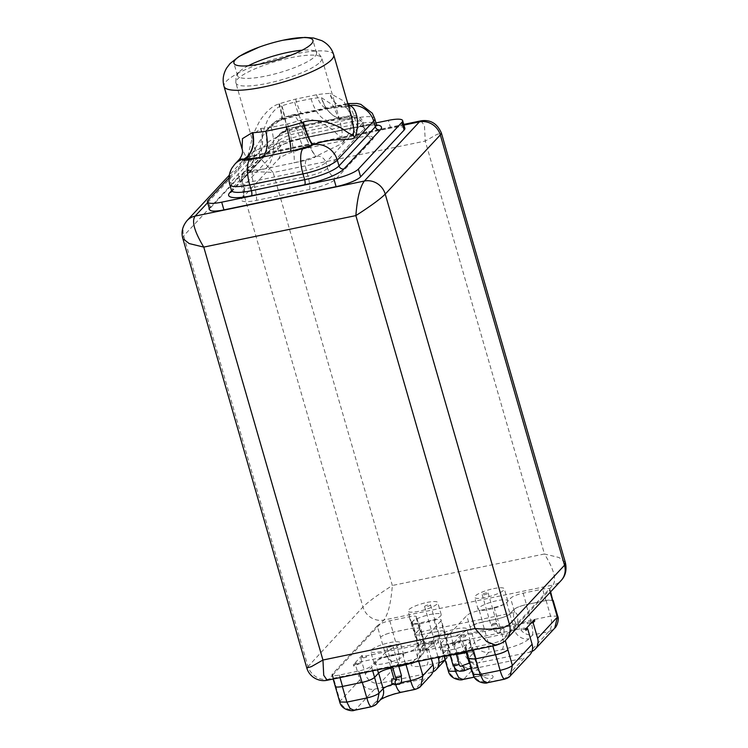 <?xml version="1.0" encoding="UTF-8"?>
<svg xmlns="http://www.w3.org/2000/svg" width="748" height="748" viewBox="0 0 748 748"><rect width="100%" height="100%" fill="white"/><g stroke="black" fill="none" stroke-linecap="round" stroke-linejoin="round"><path stroke-width="0.56" stroke-dasharray="3.74 2.81" d="M421.04 120.821L424.481 125.823L425.257 141.054L273.16 172.554L261.566 159.558L252.235 155.79L250.187 156.93A17.475 16.073 -137.1 0 0 242.146 161.409A17.475 16.073 -137.1 0 0 242.128 161.428A17.475 16.073 -137.1 0 0 238.762 176.678C243.605 172.395 255.068 171.021 273.16 172.554L392.345 585.488C377.459 595.053 367.67 602.224 362.967 606.993L306.783 667.936M565.329 562.44L559.008 557.512L544.441 553.978C553.744 569.069 556.624 579.401 553.081 584.992A17.475 16.073 -137.1 0 0 561.15 580.495M182.877 238.649L183.69 235.844L238.762 176.678L362.967 606.993A17.475 16.073 -137.1 0 0 383.864 620.045C388.156 614.304 390.989 602.785 392.345 585.488L544.441 553.978L425.257 141.054L436.888 134.425L441.423 133.144M462.778 679.53L464.05 678.932C455.738 679.408 450.642 676.538 448.753 670.311L440.993 643.261A10.528 2.263 -16.1 0 0 440.609 644.159A10.528 2.263 -16.1 0 0 447.902 644.271L462.722 641.195A10.528 2.263 163.9 0 1 470.015 641.307A10.528 2.263 163.9 0 1 469.641 642.214L468.566 643.364A15.428 3.31 163.9 0 1 451.353 649.76A15.428 3.31 163.9 0 1 440.666 649.601A15.428 3.31 163.9 0 1 448.809 644.084A15.428 3.31 163.9 0 1 459.618 640.886A15.428 3.31 163.9 0 1 470.305 641.045A15.428 3.31 163.9 0 1 468.566 643.364L465.714 646.431A10.528 2.263 -16.1 0 0 465.331 647.329A10.528 2.263 -16.1 0 0 472.624 647.441L492.09 643.411A10.528 2.263 -16.1 0 0 501.59 640.316A10.528 2.263 -16.1 0 0 504.638 638.362L505.255 640.494M445.116 659.895L446.089 658.96L448.716 647.918L440.881 620.943A10.528 2.263 -16.1 0 0 441.264 620.036A10.528 2.263 -16.1 0 0 433.971 619.933L419.151 623A10.528 2.263 163.9 0 1 411.858 622.888A10.528 2.263 163.9 0 1 412.242 621.99L413.317 620.831A15.428 3.31 163.9 0 1 430.521 614.435A15.428 3.31 163.9 0 1 441.208 614.604A15.428 3.31 163.9 0 1 433.064 620.12A15.428 3.31 163.9 0 1 422.255 623.318A15.428 3.31 163.9 0 1 411.568 623.149A15.428 3.31 163.9 0 1 413.317 620.831L416.159 617.773A10.528 2.263 -16.1 0 0 416.543 616.866A10.528 2.263 -16.1 0 0 409.25 616.763L389.783 620.793A10.528 2.263 -16.1 0 0 380.283 623.888L332.364 675.369A10.528 2.263 -16.1 0 0 339.265 675.07L358.731 671.031A10.528 2.263 -16.1 0 0 371.279 665.991L372.682 670.834M440.881 620.943L415.131 648.619A10.528 2.263 -16.1 0 1 402.574 653.659L401.667 653.846A15.428 3.31 163.9 0 1 403.761 654.837A15.428 3.31 163.9 0 1 384.809 663.551A15.428 3.31 163.9 0 1 374.122 663.383A15.428 3.31 163.9 0 1 374.131 662.924L371.279 665.991M504.638 638.362L549.518 590.144A10.528 2.263 -16.1 0 0 549.902 589.246A10.528 2.263 -16.1 0 0 549.509 588.835A10.528 2.263 -16.1 0 0 542.609 589.134L523.142 593.164A10.528 2.263 -16.1 0 0 510.594 598.213L513.885 609.592L509.117 614.519C506.452 616.287 502.6 617.736 497.542 618.867L500.702 629.807C499.589 631.293 499.935 632.481 501.73 633.378L498.065 632.93A2.571 2.272 98.3 0 0 498.813 627.843A2.571 2.272 98.3 0 0 498.065 632.93L494.737 630.985C494.895 631.882 491.099 625.422 491.436 624.889A2.571 0.552 -16.1 0 0 495.092 624.346A2.571 0.552 -16.1 0 0 496.373 623.458A2.571 0.552 -16.1 0 0 492.708 624A2.571 0.552 -16.1 0 0 491.436 624.889M440.993 643.261L466.752 615.585A10.528 2.263 -16.1 0 1 479.3 610.536L480.207 610.349A15.428 3.31 163.9 0 1 478.122 609.368A15.428 3.31 163.9 0 1 497.065 600.653A15.428 3.31 163.9 0 1 507.752 600.812A15.428 3.31 163.9 0 1 507.742 601.27L510.594 598.213M474.728 659.053L497.009 654.425M525.592 629.096A6.171 1.328 -16.1 0 0 525.816 628.563A6.171 1.328 -16.1 0 0 521.543 628.498L459.74 641.298A6.171 1.328 -16.1 0 0 452.381 644.262L461.189 634.79A6.171 1.328 -16.1 0 0 460.974 635.323A6.171 1.328 -16.1 0 0 465.247 635.389L527.05 622.579A6.171 1.328 -16.1 0 0 534.399 619.625M526.059 630.274C526.508 629.349 525.124 629.18 521.908 629.779L525.928 628.946M529.734 655.005A12.342 11.342 42.9 0 1 524.049 658.175L504.451 679.203M487.425 682.737L492.221 678.352A22.618 4.862 -16.1 0 0 477.364 676.173L464.05 678.932L473.662 668.609L524.049 658.175M473.662 668.609A12.342 11.342 42.9 0 1 458.907 659.399L454.401 643.766L460.104 642.579A6.171 1.328 -16.1 0 0 452.755 645.543M452.381 644.262L452.746 645.543L454.401 643.766M459.908 637.848L461.563 636.071A6.171 1.328 -16.1 0 0 461.338 636.604A6.171 1.328 -16.1 0 0 465.611 636.67L459.908 637.848L464.424 653.481A12.342 11.342 -137.1 0 0 479.169 662.691L488.781 652.368C489.276 648.815 488.631 643.906 486.836 637.633L502.048 634.482A10.285 2.207 -16.1 0 0 514.315 629.554L518.383 625.178C521.01 632.069 525.75 635.342 532.585 634.987C533.09 631.434 532.436 626.515 530.65 620.251L526.143 604.627L525.199 604.833C519.645 606.217 515.868 607.787 513.876 609.545L509.117 614.519C506.349 616.296 502.45 617.745 497.411 618.867L476.897 623.495L470.034 626.974L466.752 615.585M517.616 622.504L517.915 616.184C516.915 613.781 515.84 612.528 514.699 612.416A5.657 1.861 78.3 0 0 514.54 612.425A5.657 1.861 78.3 0 0 514.175 619.587A5.657 1.861 78.3 0 0 516.84 623.495A5.657 1.861 78.3 0 0 517.616 622.504L518.383 625.178C520.617 623.252 524.703 621.616 530.65 620.251L550.612 616.118C552.342 623.327 551.715 628.507 548.742 631.639L529.556 652.256L479.169 662.691M529.556 652.256A12.342 11.342 -137.1 0 0 531.903 651.489M531.183 623.084L527.415 623.86L531.594 622.645M464.424 653.481L474.578 642.56C477.205 649.46 481.936 652.724 488.781 652.368L502.086 649.61A22.618 4.862 -16.1 0 0 529.06 638.773L532.585 634.987L548.742 631.639L554.736 628.142M553.127 600.401L547.452 600.233L526.143 604.627M513.885 609.592C515.849 607.844 519.626 606.254 525.199 604.833L547.452 600.233C551.902 599.587 553.744 599.952 552.968 601.336M506.059 639.68A17.475 16.073 42.9 0 1 498.009 644.159L553.081 584.992L383.864 620.045L380.283 623.888A10.528 2.263 -16.1 0 0 377.235 625.833L385.098 652.789C387.726 659.68 392.457 662.952 399.301 662.597C399.797 659.035 399.151 654.126 397.356 647.861L392.85 632.238L391.447 632.556C386.342 633.883 382.77 635.37 380.723 637.015L380.582 637.156M327.194 680.259L328.793 679.212L498.009 644.159L495.971 645.29M404.864 128.291A20.561 4.413 -16.1 0 0 390.615 128.076L278.434 151.32A20.561 4.413 -16.1 0 0 253.918 161.175L210.412 207.916A20.561 4.413 -16.1 0 0 209.664 209.683M375.964 122.934L276.208 143.597A20.561 4.413 -16.1 0 0 251.693 153.452L229 177.828M348.035 104.458A8.228 1.767 -16.1 0 0 343.678 104.916L290.439 115.949A20.561 6.769 -101.7 0 1 291.842 115.108A20.561 6.769 -101.7 0 1 301.519 129.329A28.789 6.18 -16.1 0 0 267.186 143.12L230.842 182.175A28.789 6.18 -16.1 0 0 229.804 184.644M348.465 105.936A20.561 14.969 -92.6 0 1 344.548 106.852L344.548 106.852A20.561 14.969 -92.6 0 1 329.7 93.388A57.063 12.258 -16.1 0 0 316.563 94.762L295.628 99.101A57.063 12.258 -16.1 0 0 279.397 103.804L278.854 103.991C272.543 105.739 266.204 111.34 259.846 120.783C254.984 129.825 252.207 136.557 251.496 140.979L247.738 156.463L245.251 155.36L242.081 148.899M348.493 106.048A20.561 15.035 -91.2 0 1 344.576 106.842A20.561 15.035 -91.2 0 1 344.566 106.842A20.561 15.035 -91.2 0 1 330.102 93.369L329.7 93.388M344.566 106.842L345.987 107.469C345.866 107.6 348.465 107.955 351.728 117.249L343.687 100.989L330.102 93.369M290.439 115.949A8.228 1.767 -16.1 0 0 280.743 119.773L266.335 130.348L248.373 159.558L244.138 160.857L239.622 159.053M248.373 159.558A20.561 18.906 -137.1 0 0 247.738 156.463M343.678 104.916A20.561 6.769 -101.7 0 1 345.08 104.075L291.842 115.108L284.016 117.324C279.63 118.595 275.339 121.213 271.15 125.178A20.561 18.906 -137.1 0 1 280.322 119.961A20.561 3.198 -108.9 0 0 281.108 120.176C275.816 122.055 270.898 125.449 266.335 130.348L271.15 125.178A20.561 18.906 -137.1 0 0 267.186 143.12L268.859 148.908L232.516 187.963A28.789 6.18 -16.1 0 0 231.469 190.431M348.381 105.636A77.633 16.671 -16.1 0 0 331.299 107.478A20.561 10.388 -98.7 0 1 328.839 108.516L302.342 114.014A20.561 2.889 -104.3 0 0 302.828 113.378A77.633 16.671 -16.1 0 0 280.743 119.773A20.561 3.067 -108 0 0 281.529 120.035L281.108 120.176A20.561 3.198 -108.9 0 0 278.854 103.991M295.628 99.101A20.561 2.889 -104.3 0 0 302.342 114.014L281.529 120.035A20.561 3.067 -108 0 0 279.397 103.804M248.299 65.759A41.131 8.836 -16.1 0 0 238.995 72.07A41.131 8.836 -16.1 0 0 238.836 72.247A41.131 8.836 -16.1 0 0 237.509 75.595A41.131 8.836 -16.1 0 0 272.674 74.501A41.131 8.836 -16.1 0 0 315.048 56.315A41.131 8.836 -16.1 0 0 316.535 52.79A41.131 8.836 -16.1 0 0 313.627 50.658A41.131 8.836 -16.1 0 0 302.155 50.21M260.566 128.441L260.874 128.422A44.73 9.602 -16.1 0 0 271.169 127.338L287.578 123.944A44.73 9.602 -16.1 0 0 300.303 120.26L300.724 120.119C305.081 118.436 311.215 119.007 319.116 121.821C327.044 125.748 332.065 128.908 334.188 131.302C338.61 135.65 341.163 137.538 341.855 136.968L342.154 132.087L339.873 120.671L332.654 104.935L321.36 97.633A44.73 9.602 -16.1 0 0 311.056 98.717L294.656 102.111A44.73 9.602 -16.1 0 0 281.931 105.795L281.51 105.945C276.975 107.02 272.356 111.695 267.644 119.942C263.614 129.507 261.501 136.407 261.295 140.671L259.145 154.107L256.975 152.517L253.927 145.486L253.432 134.481L260.566 128.441A32.903 24.263 86.5 0 1 247.504 170.544L247.532 170.619A32.903 23.945 87.4 0 0 260.874 128.422M271.169 127.338A32.903 16.615 81.3 0 1 265.409 168.739A77.633 16.671 -16.1 0 1 247.532 170.619A8.228 1.767 -16.1 0 0 253.03 171.311L306.269 160.278A8.228 1.767 -16.1 0 0 315.965 156.444A32.903 4.899 72 0 1 300.303 120.26M287.578 123.944A32.903 4.619 75.7 0 1 293.889 162.84A77.633 16.671 -16.1 0 0 315.965 156.444L316.208 156.313A32.903 5.32 72.7 0 1 300.724 120.119M343.641 141.755C346.605 137.118 351.42 131.209 352.551 117.258L352.523 117.184A8.228 1.767 -16.1 0 0 347.025 116.492L293.786 127.525A8.228 1.767 -16.1 0 0 284.081 131.358L275.367 138.754L260.164 159.053L248.654 167.459L247.504 170.544A8.228 7.564 -137.1 0 0 243.839 172.629A8.228 7.564 -137.1 0 0 242.249 179.81A16.447 3.534 -16.1 0 0 241.66 181.222A16.447 3.534 -16.1 0 0 253.058 181.39L306.297 170.366A16.447 3.534 -16.1 0 0 325.913 162.475A8.228 7.564 42.9 0 0 316.208 156.313C336.366 145.851 341.705 144.383 343.641 141.755A32.903 30.257 43 0 1 341.855 136.968M304.716 148.637A22.019 4.731 -16.1 0 0 278.462 159.193L242.109 198.239A22.019 4.731 -16.1 0 0 241.66 198.809A22.019 4.731 -16.1 0 0 256.573 200.361L309.812 189.328A22.019 4.731 -16.1 0 0 336.076 178.781L372.42 139.726A22.019 4.731 -16.1 0 0 372.224 136.903A22.019 4.731 -16.1 0 0 357.955 137.613L304.716 148.637A16.447 5.414 -101.7 0 1 299.883 138.661A16.447 3.534 -16.1 0 0 280.266 146.552L243.923 185.597L242.249 179.81L278.602 140.764A8.228 7.564 -137.1 0 1 280.182 133.583A8.228 7.564 -137.1 0 1 283.847 131.489A32.903 5.124 -108.9 0 0 285.119 131.844L285.119 131.844A32.903 5.124 -108.9 0 0 281.51 105.945M260.164 159.053A32.903 30.257 -137.1 0 0 259.145 154.107M242.109 198.239A16.447 15.128 -137.1 0 0 243.923 185.597A16.447 3.534 -16.1 0 0 243.324 187.009A16.447 3.534 -16.1 0 0 254.722 187.178L307.961 176.154A16.447 3.534 -16.1 0 0 327.577 168.272L363.93 129.217L362.256 123.429A8.228 7.564 42.9 0 0 352.551 117.258A32.903 24.058 -91.2 0 1 344.828 119.184A32.903 24.058 -91.2 0 1 344.819 119.184A32.903 24.058 -91.2 0 1 321.668 97.623M293.786 127.525A8.228 2.712 -101.7 0 1 294.347 127.188C291.449 127.852 284.913 129.208 280.182 133.583L275.367 138.754C278.901 135.108 282.146 132.807 285.119 131.844L305.39 125.963A32.903 4.619 -104.3 0 0 306.166 124.963A77.633 16.671 -16.1 0 0 284.081 131.358A32.903 4.899 -108 0 0 285.343 131.77A32.903 4.899 -108 0 0 281.931 105.795M311.056 98.717A32.903 16.615 -98.7 0 0 330.709 120.709A32.903 16.615 -98.7 0 0 334.637 119.063A77.633 16.671 -16.1 0 1 352.523 117.184A32.903 23.945 -92.6 0 1 345.109 119.175L345.109 119.175A32.903 23.945 -92.6 0 1 321.36 97.633M377.235 625.833L332.355 674.051A10.528 2.263 -16.1 0 0 331.972 674.958A10.528 2.263 -16.1 0 0 332.364 675.369L328.793 679.212A17.475 16.073 42.9 0 1 307.896 666.159L183.69 235.844A17.475 16.073 42.9 0 1 187.037 220.613M332.355 674.051L335.637 685.439L335.263 686.337M362.116 655.313L353.308 664.785A6.171 1.328 -16.1 0 1 360.667 661.821L422.461 649.021A6.171 1.328 -16.1 0 1 426.743 649.086A6.171 1.328 -16.1 0 1 426.519 649.619L435.327 640.148A6.171 1.328 -16.1 0 1 427.968 643.102L366.174 655.912A6.171 1.328 -16.1 0 1 361.892 655.846L362.266 657.127L362.49 656.604L362.116 655.313A6.171 1.328 -16.1 0 0 361.892 655.846M353.308 664.785L353.682 666.075L355.337 664.289L359.844 679.913A12.342 11.342 42.9 0 0 374.598 689.132L424.986 678.688L414.972 689.432M360.845 658.371L362.397 656.707C361.939 657.623 363.322 657.782 366.539 657.193L360.845 658.371L365.351 674.004A12.342 11.342 -137.1 0 0 380.106 683.214L399.301 662.597L415.458 659.25L421.451 655.753L424.079 644.711L420.002 649.096A10.285 2.207 -16.1 0 0 419.628 649.975A10.285 2.207 -16.1 0 0 426.753 650.077L441.965 646.927C443.695 654.145 443.078 659.315 440.105 662.457L430.493 672.779L380.106 683.214M430.493 672.779A12.342 11.342 -137.1 0 0 432.84 672.013M434.046 643.205L428.342 644.383A6.171 1.328 -16.1 0 0 435.701 641.429L434.046 643.205L438.113 657.277M428.539 649.124L426.884 650.9A6.171 1.328 -16.1 0 0 427.108 650.367A6.171 1.328 -16.1 0 0 422.835 650.302L428.539 649.124L431.306 658.689M430.68 675.519A12.342 11.342 42.9 0 1 424.986 678.688M355.337 664.289L361.032 663.102L353.785 665.954M354.141 710.348L355.412 709.749C347.091 710.226 341.995 707.346 340.106 701.128L359.844 679.913M335.478 685.635L335.207 686.168M341.004 686.748L362.312 682.363M387.754 656.725A10.528 2.263 163.9 0 0 375.206 661.774L374.131 662.924A15.428 3.31 163.9 0 1 393.074 654.668A15.428 3.31 163.9 0 1 401.667 653.846L387.754 656.725L390.746 667.094M389.605 642.654A15.428 3.31 163.9 0 1 400.292 642.812A15.428 3.31 163.9 0 1 381.34 651.527A15.428 3.31 163.9 0 1 370.653 651.368A15.428 3.31 163.9 0 1 389.605 642.654M391.849 646.272A3.086 0.664 163.9 0 1 388.717 647.272A3.086 0.664 163.9 0 1 386.838 647.188A3.086 0.664 163.9 0 1 387.735 646.403A3.086 0.664 163.9 0 1 390.877 645.402A3.086 0.664 163.9 0 1 392.756 645.487A3.086 0.664 163.9 0 1 391.849 646.272M395.589 677.548A3.086 0.664 163.9 0 1 396.496 676.753A3.086 0.664 163.9 0 1 399.638 675.753A3.086 0.664 163.9 0 1 401.517 675.837M399.75 676.865A2.571 0.552 -16.1 0 0 401.031 675.977A2.571 0.552 -16.1 0 0 397.366 676.51A2.571 0.552 -16.1 0 0 396.085 677.398A2.571 0.552 -16.1 0 0 399.75 676.865M393.261 678.857L394.065 679.062C395.86 679.96 396.206 681.148 395.103 682.634L391.812 683.84M406.127 665L390.924 668.151M406.127 664.972L411.55 663.485M398.834 666.515L392.775 667.768M379.339 672.461C381.994 670.704 385.856 669.264 390.914 668.123M376.945 703.569L371.167 706.813M420.769 686.168L415.374 689.02L402.069 691.778A22.618 4.862 -16.1 0 0 375.094 702.615A12.342 11.342 -137.1 0 0 380.779 699.445L380.554 699.689M415.234 662.017L418.413 659.998L415.131 648.619M415.196 662.027L418.375 660.035L418.74 661.288M365.351 674.004L385.098 652.789C387.333 650.863 391.419 649.227 397.356 647.861L417.328 643.729C419.058 650.938 418.431 656.108 415.458 659.25L411.933 663.037A12.342 11.342 -137.1 0 0 417.627 659.858C419.497 658.614 420.17 655.313 419.628 649.975L415.149 633.986C415.159 635.183 417.59 635.323 422.442 634.398L442.059 630.714L422.246 634.463C417.393 635.379 415.028 635.22 415.149 633.986L415.495 633.463L420.002 649.096A12.342 11.342 -137.1 0 1 417.627 659.858L421.451 655.753C423.854 654.042 426.042 646.263 424.443 643.822L424.079 644.711L422.816 638.166L420.395 631.948A5.657 1.861 78.3 0 0 420.236 631.957A5.657 1.861 78.3 0 0 419.871 639.129A5.657 1.861 78.3 0 0 422.526 643.037A5.657 1.861 78.3 0 0 423.312 642.046M444.209 632.294L444.583 631.405L442.059 630.714C444.349 630.723 445.06 631.247 444.209 632.294L444.555 631.424L441.264 620.036M427.052 602.42A15.428 3.31 163.9 0 1 437.739 602.579A15.428 3.31 163.9 0 1 418.786 611.294A15.428 3.31 163.9 0 1 408.099 611.135A15.428 3.31 163.9 0 1 427.052 602.42M430.455 604.795A3.086 0.664 163.9 0 1 430.539 604.898A3.086 0.664 163.9 0 1 428.024 606.31A3.086 0.664 163.9 0 1 424.696 606.703A3.086 0.664 163.9 0 1 424.612 606.609A3.086 0.664 163.9 0 1 427.127 605.188A3.086 0.664 163.9 0 1 430.455 604.795M433.457 637.053A3.086 0.664 163.9 0 1 433.373 636.959A3.086 0.664 163.9 0 1 435.888 635.548A3.086 0.664 163.9 0 1 439.216 635.145A3.086 0.664 163.9 0 1 439.3 635.248A3.086 0.664 163.9 0 1 436.785 636.66A3.086 0.664 163.9 0 1 433.457 637.053M438.506 635.23A2.571 0.552 -16.1 0 0 435.645 635.735A2.571 0.552 -16.1 0 0 433.868 636.81A2.571 0.552 -16.1 0 0 434.167 636.969A2.571 0.552 -16.1 0 0 437.028 636.464A2.571 0.552 -16.1 0 0 438.805 635.389A2.571 0.552 -16.1 0 0 438.506 635.23M423.256 645.131C420.825 647.057 421.283 648.666 424.64 649.956L426.435 648.974C427.547 647.478 427.202 646.291 425.406 645.402L422.685 645.281L431.848 641.597A2.571 1.075 -111.9 0 0 431.699 644.093A2.571 1.075 -111.9 0 0 433.503 646.394A2.571 1.075 -111.9 0 0 433.765 646.365A2.571 1.075 -111.9 0 0 433.905 643.869A2.571 1.075 -111.9 0 0 432.11 641.569A2.571 1.075 -111.9 0 0 431.848 641.597C433.242 641.242 433.915 639.652 433.868 636.81M424.64 649.956L435.486 645.412C439.067 641.167 440.17 637.829 438.805 635.389M416.159 617.773L419.45 629.162L415.149 634.285L411.858 622.888M445.144 659.979L446.098 658.96C448.501 657.24 450.679 649.47 449.09 647.029L440.46 656.791M420.395 631.948L419.563 629.087L415.495 633.463M419.563 629.087L419.937 628.198L413.728 627.918L392.85 632.238M419.45 629.162L419.824 628.255L413.728 627.918L391.447 632.556C386.295 633.874 382.724 635.37 380.723 637.015M494.119 607.47A10.528 2.263 163.9 0 0 506.667 602.43L507.742 601.27A15.428 3.31 163.9 0 1 488.809 609.527A15.428 3.31 163.9 0 1 480.207 610.349L494.119 607.47L497.411 618.867M482.329 622.018L476.897 623.495C473.456 624.683 471.175 625.833 470.071 626.936L474.578 642.56C476.813 640.643 480.899 638.998 486.836 637.633L482.329 622.018L497.542 618.867M502.086 649.61A12.342 4.058 78.3 0 0 502.048 634.482L501.73 633.378L504.012 633.509L503.993 628.601L500.702 629.807M491.847 624.243A3.086 0.664 163.9 0 1 494.98 623.243A3.086 0.664 163.9 0 1 496.868 623.318A3.086 0.664 163.9 0 1 495.961 624.103A3.086 0.664 163.9 0 1 492.82 625.113A3.086 0.664 163.9 0 1 490.94 625.029A3.086 0.664 163.9 0 1 491.847 624.243M487.2 593.753A3.086 0.664 163.9 0 1 484.059 594.763A3.086 0.664 163.9 0 1 482.18 594.679A3.086 0.664 163.9 0 1 483.086 593.893A3.086 0.664 163.9 0 1 486.219 592.884A3.086 0.664 163.9 0 1 488.107 592.968A3.086 0.664 163.9 0 1 487.2 593.753M493.596 588.639A15.428 3.31 163.9 0 1 504.283 588.798A15.428 3.31 163.9 0 1 485.34 597.512A15.428 3.31 163.9 0 1 474.653 597.353A15.428 3.31 163.9 0 1 493.596 588.639M456.392 654.584L450.333 655.837M444.013 656.061L444.237 654.678L444.359 655.987M447.884 637.745A15.428 3.31 163.9 0 1 437.197 637.586A15.428 3.31 163.9 0 1 456.149 628.872A15.428 3.31 163.9 0 1 466.836 629.031A15.428 3.31 163.9 0 1 447.884 637.745M444.48 635.37A3.086 0.664 163.9 0 1 444.396 635.267A3.086 0.664 163.9 0 1 446.911 633.855A3.086 0.664 163.9 0 1 450.249 633.453A3.086 0.664 163.9 0 1 450.324 633.556A3.086 0.664 163.9 0 1 447.809 634.968A3.086 0.664 163.9 0 1 444.48 635.37M453.176 665.496A3.086 0.664 163.9 0 1 455.934 664.13A3.086 0.664 163.9 0 1 459.001 663.803M453.952 665.636A2.571 0.552 -16.1 0 0 456.813 665.122A2.571 0.552 -16.1 0 0 458.589 664.046A2.571 0.552 -16.1 0 0 458.29 663.897A2.571 0.552 -16.1 0 0 455.429 664.402A2.571 0.552 -16.1 0 0 453.653 665.477A2.571 0.552 -16.1 0 0 453.952 665.636M471.156 662.485C474.513 663.775 474.98 665.383 472.549 667.31L470.399 667.038C468.603 666.15 468.257 664.963 469.361 663.467L471.156 662.485L469.725 662.99M471.156 667.955L472.549 667.31M446.397 656.267L466.21 652.555C471.062 651.611 473.428 651.77 473.306 652.995L477.467 669.142A10.285 2.207 -16.1 0 0 477.841 668.254A10.285 2.207 -16.1 0 0 471.193 668.058M477.364 676.173A12.342 4.058 -101.7 0 1 476.523 676.678L485.265 675.65C483.086 675.846 480.609 673.387 477.841 668.254L473.306 652.705M465.714 646.431L468.996 657.81L473.306 652.995C473.297 651.807 470.866 651.676 466.013 652.593M510.248 675.94L504.853 678.791L488.696 682.139C480.384 682.615 475.279 679.745 473.391 673.518L477.467 669.142A12.342 11.342 42.9 0 0 492.221 678.352M473.017 674.387L473.391 673.518L468.884 657.885L472.96 653.509M468.996 657.81L468.622 658.717M468.884 657.885L468.529 658.408M207.635 202.652L250.187 156.93L403.939 125.084M472.624 647.441L473.362 649.975M492.09 643.411L492.82 645.945M549.518 590.144L550.145 592.313M521.908 629.779L521.543 628.498M460.104 642.579L459.74 641.298M448.379 671.18L458.917 659.399M461.563 636.071L461.189 634.79M465.611 636.67L465.247 635.389M527.415 623.86L527.05 622.579M546.105 600.494L550.612 616.118L557.728 616.202M545.9 600.532L542.609 589.134M210.412 207.916L208.178 200.193M253.918 161.175L251.693 153.452M278.434 151.32L276.208 143.597M390.615 128.076L388.39 120.363M376.627 124.963A32.903 7.069 -16.1 0 0 358.647 126.758L305.408 137.791A32.903 7.069 -16.1 0 0 266.176 153.555L231.543 190.759M358.647 126.758A4.114 1.356 -101.7 0 1 358.367 126.926A4.114 1.356 -101.7 0 1 356.431 124.084L303.192 135.117A28.789 6.18 -16.1 0 0 268.859 148.908A4.114 3.777 -137.1 0 1 268.065 152.499L271.954 149.647C277.312 146.505 284.866 143.476 294.637 140.568L305.128 137.959A4.114 1.356 -101.7 0 1 303.192 135.117L301.519 129.329L354.758 118.296L356.431 124.084A28.789 6.18 -16.1 0 1 376.375 124.383M231.469 191.797A4.114 3.777 -137.1 0 0 232.516 187.963L230.842 182.175A20.561 18.906 -137.1 0 1 234.807 164.223M266.176 153.555A4.114 3.777 -137.1 0 0 268.065 152.499L231.721 191.553M305.408 137.791A4.114 1.356 -101.7 0 1 305.128 137.959L358.367 126.926C377.497 123.485 376.478 125.926 377.226 125.627M347.783 103.598L345.08 104.075A20.561 6.769 -101.7 0 1 354.758 118.296A28.789 6.18 -16.1 0 1 374.711 118.595M344.576 106.842L328.839 108.516A20.561 10.388 -98.7 0 1 316.563 94.762M333.692 54.754A57.063 12.258 -16.1 0 0 284.894 56.268A57.063 12.258 -16.1 0 0 226.102 81.504A57.063 12.258 -16.1 0 0 224.035 86.403M320.219 62.009A44.73 9.602 -16.1 0 0 321.836 58.176A44.73 9.602 -16.1 0 0 283.586 59.363A44.73 9.602 -16.1 0 0 237.509 79.138A44.73 9.602 -16.1 0 0 235.891 82.981A44.73 9.602 -16.1 0 0 274.133 81.784A44.73 9.602 -16.1 0 0 320.219 62.009M306.269 160.278A8.228 2.712 78.3 0 0 306.297 170.366L307.961 176.154A16.447 5.414 78.3 0 1 309.812 189.328M253.03 171.311A8.228 2.712 78.3 0 0 253.058 181.39L254.722 187.178A16.447 5.414 78.3 0 1 256.573 200.361M347.025 116.492A8.228 2.712 -101.7 0 1 347.586 116.155C356.394 114.977 352.747 115.482 357.133 116.127C360.059 117.202 361.957 119.166 362.855 122.018A16.447 3.534 -16.1 0 1 362.256 123.429L325.913 162.475L327.577 168.272A16.447 15.128 42.9 0 0 336.076 178.781M278.462 159.193A16.447 15.128 -137.1 0 0 280.266 146.552L278.602 140.764A16.447 3.534 -16.1 0 1 298.218 132.873L299.883 138.661L353.121 127.637L351.457 121.849L298.218 132.873A8.228 2.712 -101.7 0 0 294.347 127.188L347.586 116.155A8.228 2.712 -101.7 0 1 351.457 121.849A16.447 3.534 -16.1 0 1 362.855 122.018L364.528 127.805A16.447 3.534 -16.1 0 0 353.121 127.637A16.447 5.414 -101.7 0 0 357.955 137.613M313.627 50.658C316.049 50.425 318.788 52.93 321.836 58.176L339.873 120.671L338.236 117.025C339.218 118.119 341.415 118.838 344.819 119.184L330.709 120.709L305.39 125.963A32.903 4.619 -104.3 0 1 294.656 102.111M372.42 139.726A16.447 15.128 42.9 0 1 363.93 129.217A16.447 3.534 -16.1 0 0 364.528 127.805C366.23 132.461 368.792 135.5 372.224 136.903M340.003 677.604L339.265 675.07M339.732 701.989L340.106 701.128L335.59 685.495M366.539 657.193L366.174 655.912M428.342 644.383L427.968 643.102M435.701 641.429L435.327 640.148M426.884 650.9L426.519 649.619M422.835 650.302L422.461 649.021M361.032 663.102L360.667 661.821M375.094 702.615L371.569 706.402L355.412 709.749L374.598 689.132M375.206 661.774L377.534 669.834M358.731 671.031L359.461 673.574M396.431 679.754A2.571 2.272 -81.7 0 1 399.628 681.774A2.571 2.272 -81.7 0 1 396.992 684.598M395.103 682.634L395.421 683.747A10.285 2.207 -16.1 0 0 393.757 684.13M400.891 682.615L395.421 683.747A12.342 4.058 -101.7 0 0 395.617 684.401M402.069 691.778A12.342 4.058 -101.7 0 1 401.227 692.274M402.574 653.659L405.566 664.018M433.971 619.933L437.262 631.321M419.151 623L422.442 634.398M422.246 634.463L425.406 645.402M426.435 648.974L426.753 650.077A12.342 4.058 78.3 0 1 426.79 665.206L440.105 662.457M444.583 631.405L449.09 647.039L441.965 646.927L437.458 631.312M411.933 663.037A22.618 4.862 -16.1 0 0 426.79 665.206M422.816 638.166L424.453 643.832L417.328 643.729L412.821 628.105M412.242 621.99L415.523 633.369M409.25 616.763L412.541 628.152M389.783 620.793L393.074 632.191M514.699 612.416L513.876 609.545M509.799 613.93L514.315 629.554A12.342 11.342 42.9 0 0 529.06 638.773M506.667 602.43L509.958 613.809M523.142 593.164L526.433 604.562M479.3 610.536L482.591 621.934M447.902 644.271L451.194 655.669M462.722 641.195L465.714 651.564M463.956 670.844A2.571 1.075 68.1 0 1 463.695 670.872A2.571 1.075 68.1 0 1 461.974 668.787A2.571 1.075 68.1 0 1 461.871 666.188M470.399 667.038L470.707 668.132M454.279 667.066L450.997 655.678M470.614 668.17L458.122 670.76M474.213 677.155L476.523 676.678A12.342 4.058 -101.7 0 1 472.661 673.153M469.641 642.214L472.923 653.593M242.128 161.428L229.29 175.219M242.146 161.409C242.857 159.782 246.214 157.912 252.235 155.79L403.742 124.402M461.338 636.604L460.974 635.323M549.902 589.246L550.64 591.79M237.509 75.595L233.918 63.178M316.535 52.79L312.954 40.364M241.66 198.809C243.811 195.789 244.362 191.862 243.324 187.009L241.66 181.222C241.239 176.556 241.959 173.695 243.839 172.629L248.654 167.459C252.656 164.102 256.499 153.826 253.927 145.486L235.891 82.981C235.676 76.922 236.658 73.341 238.836 72.247M331.972 674.958L333.15 679.025M427.108 650.367L426.743 649.086M403.761 654.837L400.292 642.812M374.122 663.383L370.653 651.368M392.756 645.487L398.534 665.477M386.838 647.188L392.476 666.73M397.038 679.605L396.431 679.324M441.208 614.604L437.739 602.579M411.568 623.149L408.099 611.135M424.612 606.609L433.373 636.959M430.539 604.898L439.3 635.248M422.526 643.037L516.84 623.495M420.236 631.957L514.54 612.425M421.629 634.061L419.937 628.198M419.834 628.255L416.543 616.866M503.993 628.601L498.813 627.843L496.373 623.458M482.18 594.679L490.94 625.029M478.122 609.368L474.653 597.353M507.752 600.812L504.283 588.798M488.107 592.968L496.868 623.318M440.609 644.159L443.901 655.547M440.666 649.601L437.197 637.586M470.305 641.045L466.836 629.031M450.324 633.556L456.093 653.556M444.396 635.267L450.034 654.809M470.015 641.307L473.306 652.695M466.509 651.396L465.331 647.329"/><path stroke-width="1.12" d="M497.009 654.425C502.151 653.088 505.723 651.601 507.724 649.947C505.676 651.592 502.104 653.088 497.009 654.425L474.728 659.053L468.622 658.717L466.509 651.396M525.928 628.946L527.602 628.601L525.966 630.386L525.592 629.096L534.399 619.625L534.773 620.915L533.109 622.682L537.625 638.315A12.342 11.342 -137.1 0 1 535.241 649.086L554.736 628.142L557.363 617.1L537.625 638.315M527.602 628.601L532.118 644.234A12.342 11.342 42.9 0 1 529.734 655.005L510.248 675.94L512.371 665.44L505.255 640.494M526.059 630.274L525.816 628.563M531.903 651.489A12.342 11.342 -137.1 0 0 535.241 649.086M533.109 622.682L531.183 623.084M531.594 622.645L534.67 621.018M554.736 628.142C557.148 626.431 559.326 618.652 557.737 616.212L557.363 617.1L552.856 601.476L553.127 600.401M552.968 601.336L550.64 591.79M506.059 639.68C505.255 641.373 501.899 643.243 495.971 645.29L486.639 641.532L475.045 628.526C493.138 630.068 504.601 628.694 509.444 624.402A17.475 16.073 42.9 0 1 506.069 639.662A17.475 16.073 42.9 0 1 506.059 639.68L561.15 580.495A17.475 16.073 -137.1 0 0 561.159 580.485A17.475 16.073 -137.1 0 0 564.516 565.236L565.329 562.431L441.423 133.144L440.31 134.93A17.475 16.073 -137.1 0 0 419.413 121.877L421.04 120.821M182.877 238.649C181.007 232.376 182.39 226.364 187.037 220.613A17.475 16.073 42.9 0 1 187.056 220.585A17.475 16.073 42.9 0 1 195.116 216.097C191.479 221.137 194.358 231.469 203.765 247.102L322.949 660.035L323.725 675.276L327.194 680.259C322.481 681.269 317.872 680.287 313.375 677.305C310.037 674.79 307.839 671.667 306.783 667.945L311.318 666.664L322.949 660.035L475.045 628.526L355.861 215.602C357.217 198.304 360.05 186.785 364.341 181.044A17.475 16.073 42.9 0 1 385.239 194.097C380.536 198.865 370.746 206.027 355.861 215.602L203.765 247.102L189.197 243.568L182.877 238.649L306.783 667.936M229 177.828L208.178 200.193A20.561 4.413 -16.1 0 0 207.439 201.96L209.664 209.683A20.561 4.413 -16.1 0 0 223.914 209.889L336.095 186.654A20.561 4.413 -16.1 0 0 360.62 176.799L404.126 130.059A20.561 4.413 -16.1 0 0 404.864 128.291L402.639 120.578A20.561 4.413 -16.1 0 0 388.39 120.363L375.964 122.934M207.439 201.96A20.561 4.413 -16.1 0 0 221.689 202.175L333.87 178.94A20.561 4.413 -16.1 0 0 358.386 169.076L401.9 122.335A20.561 4.413 -16.1 0 0 402.639 120.578M231.543 190.759L229.823 192.61A32.903 7.069 -16.1 0 0 251.431 195.77A4.114 1.356 78.3 0 0 251.421 190.731L249.748 184.943A28.789 6.18 -16.1 0 1 229.804 184.644C228.234 178.772 228.953 173.227 231.974 167.991L234.807 164.223A20.561 18.906 -137.1 0 1 243.97 159.006A20.561 15.166 86.5 0 0 252.132 132.695L242.464 138.642L242.081 148.899C243.184 151.638 242.361 155.023 239.622 159.053L244.194 159.043A8.228 1.767 -16.1 0 0 249.692 159.726L302.931 148.702A8.228 1.767 -16.1 0 0 312.627 144.869L313.057 144.691C319.031 142.354 325.763 140.792 333.253 139.998L346.464 139.259C350.719 139.39 353.355 138.838 354.374 137.595C355.721 136.304 356.684 132.948 357.292 127.534C358.479 123.663 356.964 107.048 349.4 105.646L349.176 105.599A20.561 14.969 -92.6 0 1 348.465 105.936M251.431 195.77L304.67 184.747A32.903 7.069 -16.1 0 0 343.902 168.973L380.255 129.928A4.114 3.777 42.9 0 1 375.337 126.851L373.663 121.064A20.561 18.906 42.9 0 0 349.4 105.646A20.561 15.035 -91.2 0 1 348.493 106.048M354.374 137.595A20.561 18.906 43 0 1 353.262 134.603L353.907 129.32L351.728 117.249L333.692 54.754A57.063 12.258 -16.1 0 1 331.626 59.644A57.063 12.258 -16.1 0 1 272.833 84.879A57.063 12.258 -16.1 0 1 224.035 86.403C222.278 80.101 223.166 73.949 226.7 67.946L230.057 63.552L239.173 56.362L259.023 47.18A41.131 8.836 -16.1 0 0 235.405 59.653A41.131 8.836 -16.1 0 0 233.918 63.178A41.131 8.836 -16.1 0 0 269.093 62.084A41.131 8.836 -16.1 0 0 311.467 43.898A41.131 8.836 -16.1 0 0 312.954 40.364A41.131 8.836 -16.1 0 0 283.183 40.205A41.131 8.836 -16.1 0 0 259.023 47.18M347.783 103.598L356.936 103.439L360.788 104.337L372.308 113.247L374.711 118.595A28.789 6.18 -16.1 0 1 373.663 121.064L337.32 160.119A20.561 18.906 42.9 0 0 313.057 144.691A20.561 3.329 72.7 0 1 303.379 122.074C309.569 119.904 317.554 119.998 327.315 122.373C335.6 125.168 341.023 127.581 343.594 129.6C349.269 133.789 352.495 135.453 353.262 134.603M252.132 132.695L252.525 132.667A20.561 14.969 87.4 0 1 244.194 159.043A77.633 16.671 -16.1 0 0 262.071 157.164A20.561 10.388 81.3 0 0 265.671 131.283L286.606 126.954A20.561 2.889 75.7 0 1 290.542 151.264A77.633 16.671 -16.1 0 0 312.627 144.869A20.561 3.067 72 0 1 302.837 122.251L303.379 122.074M302.155 50.21A41.131 8.836 -16.1 0 0 248.299 65.759M371.569 706.402C370.223 707.01 368.633 704.205 366.829 697.978L362.322 682.372L363.248 682.148L341.004 686.748C336.544 687.384 334.702 687.01 335.478 685.635C334.627 687.038 336.469 687.412 341.004 686.748M432.84 672.013A12.342 11.342 -137.1 0 0 436.187 669.6A12.342 11.342 -137.1 0 0 438.562 658.838L438.113 657.277M431.306 658.689L433.055 664.748A12.342 11.342 42.9 0 1 430.68 675.519L420.769 686.168L422.891 675.668L418.74 661.288M377.534 669.834L378.488 673.163L379.339 672.461L378.647 673.041L383.163 688.674L379.086 693.05C376.842 694.957 372.756 696.603 366.829 697.978L346.857 702.12L350.045 708.44L354.141 710.348C353.58 711.376 341.752 710.778 339.732 701.998L346.857 702.12L342.35 686.505M335.207 686.168L339.732 702.007M378.488 673.163L374.57 677.379C372.598 679.128 368.82 680.717 363.248 682.148C368.801 680.755 372.579 679.175 374.57 677.426L378.647 673.041M398.534 665.477L401.517 675.837A3.086 0.664 163.9 0 1 400.61 676.622A3.086 0.664 163.9 0 1 397.478 677.623A3.086 0.664 163.9 0 1 395.589 677.548L392.476 666.73M401.031 675.977C402.144 680.671 401.452 683.476 398.955 684.373L391.812 683.84L391.784 678.932L394.065 679.062M415.234 662.017L398.834 666.515M392.775 667.768L391.045 668.123C386.005 669.254 382.106 670.694 379.339 672.461M374.57 677.426L379.086 693.05L376.945 703.569M415.374 689.02C414.027 689.628 412.447 686.814 410.633 680.596L400.891 682.615M411.55 663.485L415.196 662.027M440.105 662.457L445.116 659.895M451.194 655.669L444.359 655.987M466.808 652.443L456.392 654.584M459.001 663.803A3.086 0.664 163.9 0 1 459.085 663.906A3.086 0.664 163.9 0 1 456.57 665.318A3.086 0.664 163.9 0 1 453.241 665.72A3.086 0.664 163.9 0 1 453.157 665.617A3.086 0.664 163.9 0 1 453.176 665.496M458.122 670.76L455.504 671.302L458.692 677.623L462.778 679.53C462.217 680.558 450.389 679.96 448.379 671.18L443.863 655.566M444.312 655.996L446.397 656.267M468.529 658.408L474.728 659.053M504.853 678.791C503.507 679.399 501.927 676.594 500.113 670.367L495.606 654.752M532.118 644.234L512.371 665.44C510.136 667.347 506.041 668.993 500.113 670.367L480.141 674.509L483.33 680.83L487.425 682.737C486.864 683.765 475.036 683.167 473.017 674.387L480.141 674.509L475.644 658.895M403.939 125.084L419.413 121.877L364.341 181.044L195.116 216.097L207.635 202.652M473.362 649.975L475.915 658.838M492.82 645.945L495.382 654.809M550.145 592.313L552.856 601.476M509.444 624.402L564.516 565.236L440.31 134.93L385.239 194.097L509.444 624.402M336.095 186.654L333.87 178.94M360.62 176.799L358.386 169.076M223.914 209.889L221.689 202.175M404.126 130.059L401.9 122.335M380.255 129.928A32.903 7.069 -16.1 0 0 376.627 124.963M343.902 168.973A4.114 3.777 42.9 0 1 338.994 165.906L375.337 126.851A28.789 6.18 -16.1 0 0 376.375 124.383L377.226 125.627M304.67 184.747A4.114 1.356 78.3 0 0 304.66 179.698A28.789 6.18 -16.1 0 0 338.994 165.906L337.32 160.119A28.789 6.18 -16.1 0 1 302.987 173.91A20.561 6.769 78.3 0 1 302.931 148.702M229.804 184.644L231.469 190.431A28.789 6.18 -16.1 0 0 251.421 190.731L304.66 179.698L302.987 173.91L249.748 184.943A20.561 6.769 78.3 0 1 249.692 159.726M229.823 192.61A4.114 3.777 -137.1 0 0 231.469 191.797M348.035 104.458A8.228 1.767 -16.1 0 1 349.176 105.599A77.633 16.671 -16.1 0 0 348.381 105.636M252.525 132.667A57.063 12.258 -16.1 0 0 265.671 131.283M286.606 126.954A57.063 12.258 -16.1 0 0 302.837 122.251M342.556 686.458L340.003 677.604M440.46 656.791L438.562 658.838M433.055 664.748L422.891 675.668C420.656 677.576 416.571 679.212 410.633 680.596L406.127 665M372.682 670.834L374.57 677.379M359.461 673.574L362.023 682.428M396.992 684.598A2.571 2.272 -81.7 0 1 396.431 679.754M390.924 668.151L394.046 678.969M393.757 684.13A10.285 2.207 -16.1 0 0 383.163 688.674A12.342 11.342 -137.1 0 1 380.779 699.445L376.955 703.55C376.263 704.7 374.327 705.785 371.167 706.813L354.141 710.348M380.452 699.773L381.592 699.034C384.379 697.417 388.754 695.705 394.729 693.901L401.227 692.274A12.342 4.058 -101.7 0 1 395.617 684.401M405.566 664.018L405.865 665.056M390.746 667.094L391.045 668.123M465.714 651.564L466.013 652.593M461.871 666.188A2.571 1.075 68.1 0 1 462.04 666.075A2.571 1.075 68.1 0 1 462.301 666.047A2.571 1.075 68.1 0 1 464.097 668.347A2.571 1.075 68.1 0 1 463.956 670.844L460.057 671.321C456.925 670.76 454.784 668.815 453.653 665.477M466.21 652.555L469.276 663.167M471.193 668.058A10.285 2.207 -16.1 0 0 470.716 668.151L470.614 668.17M448.379 671.18L455.504 671.302L454.279 667.066M472.661 673.153A12.342 4.058 -101.7 0 1 470.716 668.151M229.29 175.219L187.056 220.585M553.221 600.588L557.737 616.221M495.971 645.29L327.194 680.259M421.012 120.83L403.742 124.402M441.423 133.144C437.309 123.542 430.502 119.437 421.002 120.83M561.159 580.485C565.582 575.81 566.975 569.798 565.329 562.431M231.469 190.431L231.721 191.553M374.711 118.595L376.375 124.383M239.622 159.053L234.807 164.223M242.081 148.899L224.035 86.403M283.183 40.205L304.875 37.4L313.599 38.017L321.855 40.682C327.904 43.889 331.85 48.573 333.692 54.754M333.15 679.025L335.263 686.346M396.085 677.398L396.365 680.175L397.038 679.605M396.431 679.324L393.261 678.857M401.227 692.274L414.972 689.432C418.141 688.403 420.067 687.309 420.769 686.168M436.187 669.6L445.144 659.979M456.093 653.556L459.085 663.906M450.034 654.809L453.157 665.617M470.539 662.663L460.805 666.234C460.553 666.664 459.814 665.935 458.589 664.046M471.156 667.955L463.956 670.844M474.213 677.155L462.778 679.53M510.248 675.94C509.547 677.09 507.612 678.174 504.451 679.203L487.425 682.737M473.017 674.397L468.51 658.773"/></g></svg>
